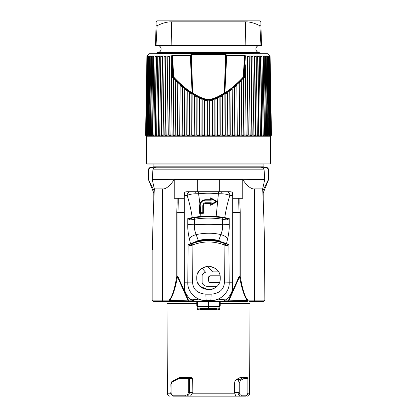 <?xml version="1.0" encoding="UTF-8"?>
<svg xmlns="http://www.w3.org/2000/svg" width="417" height="417" viewBox="0 0 417 417"><rect width="100%" height="100%" fill="white"/><g stroke="black" fill="none" stroke-linecap="round" stroke-linejoin="round"><path stroke-width="0.63" d="M189.599 301.564L170.251 301.564A1.407 0.949 -90 0 1 169.344 300.558C172.315 297.655 175.02 289.721 177.465 276.752L187.973 300.365A1.407 0.48 90 0 0 188.448 301.564L193.363 301.564A1.407 1.402 -90 0 0 194.312 301.189M172.544 301.564L153.576 301.564L152.169 300.151L162.359 300.151L162.359 188.901C165.632 189.37 169.594 186.295 174.243 179.67L174.243 198.289L184.21 198.289M247.828 393.815L249.585 393.815L250.044 301.564L263.424 301.564L249.303 301.564M225.378 300.151L228.552 300.151L239.061 276.544L239.061 212.373L240.218 212.336L240.218 276.544L239.061 276.544L239.535 276.752A1.407 0.292 -8.6 0 0 240.218 276.544C242.574 289.716 245.139 297.587 247.901 300.151A1.407 0.928 142 0 1 247.656 300.558A1.407 0.949 90 0 1 246.749 301.564L228.552 301.564A1.407 0.48 -90 0 0 229.027 300.365L239.535 276.752C242.1 290.018 244.805 297.952 247.656 300.558L228.552 300.151L228.552 301.564L222.579 301.564L221.828 301.34L223.637 301.564L223.637 300.933M232.79 198.289L242.757 198.289L242.757 179.67C247.406 186.295 251.373 189.37 254.641 188.901L254.641 300.151L247.901 300.151A1.407 1.152 -90 0 1 246.749 301.564L228.552 301.564M184.21 212.373L176.782 212.336L176.782 276.544A1.407 0.292 8.6 0 0 177.465 276.752L177.939 276.544L176.782 276.544C174.535 289.424 171.976 297.295 169.099 300.151A1.407 1.152 90 0 0 170.251 301.564L188.448 301.564L188.448 300.151L169.344 300.558A1.407 0.928 -142 0 1 169.099 300.151L162.359 300.151A1.407 1.152 -90 0 0 163.511 301.564L166.956 301.564L166.956 303.675L196.767 303.675M232.79 202.985L238.732 202.985L239.061 212.373L232.79 212.373M220.619 301.423L206.154 301.282L206.154 300.626L190.048 298.947L195.37 301.361L196.767 301.585L221.63 301.361C222.376 301.673 224.148 300.871 226.952 298.947A22.815 22.815 0 0 0 232.66 289.471L232.79 282.783L232.79 288.559M226.921 298.979L226.509 299.354M225.592 300.026L224.925 300.402M224.122 300.761L223.361 301.022M223.319 301.032L222.501 301.23M191.622 300.151L188.448 300.151L177.939 276.544L177.939 212.373L178.267 202.985L184.21 202.985M238.732 198.289L238.732 202.985L239.89 202.949L240.218 212.336M219.321 191.716L219.321 179.513M242.757 179.67L264.764 179.513L262.653 188.901C263.539 205.185 264.185 225.529 264.587 249.924L264.831 300.151L254.641 300.151A1.407 1.152 -90 0 1 253.489 301.564M197.679 191.716L197.679 179.513M152.956 169.177L153.753 167.816L156.323 166.842L260.677 166.842L263.247 167.816L264.044 169.177L152.956 169.177L152.236 179.513L174.243 179.67M152.413 249.679L152.413 249.924C152.815 225.514 153.461 205.169 154.347 188.901L162.359 188.901M254.641 188.901L262.653 188.901M199.013 191.716L199.013 179.513L174.134 179.513M199.013 179.513L217.987 179.513L217.987 191.716M242.866 179.513L217.987 179.513M264.044 169.177L264.764 179.513M263.893 166.842L267.542 167.816L260.677 166.842L263.893 166.842L263.893 164.022L153.107 164.022L153.107 166.842L156.323 166.842L149.458 167.816L148.416 169.177L148.416 179.513L154.243 191.043M263.893 164.022L147.243 164.022L146.304 163.083L146.304 136.797A0.938 0.938 0 0 1 147.243 135.859M262.856 193.008L263.19 193.008L268.584 179.513L268.235 169.177L266.885 167.816M153.81 200.228L153.81 193.008L154.144 193.008M154.347 188.901L152.236 179.513M148.593 179.513L148.765 169.177L150.115 167.816M262.757 191.043L268.407 179.513M146.304 163.083L270.696 163.083L270.696 136.797A0.938 0.938 0 0 0 269.757 135.859M271.253 135.525L270.539 135.859L146.461 135.859L145.747 135.525M253.87 135.525L255.459 135.525L253.87 135.525L253.88 134.905L250.132 134.91L249.199 55.987L250.132 135.525L250.122 134.905L246.113 134.91L246.113 135.525L247.964 135.525L246.113 135.525L246.072 134.905L244.107 134.905L243.799 135.525L241.834 135.525L241.771 134.905L239.692 134.905L239.394 135.525L237.33 135.525L237.242 134.905L235.068 134.905L234.781 135.525L232.629 135.525L232.519 134.905L230.262 134.905L229.981 135.525L227.765 135.525L227.625 134.905L225.305 134.905L225.039 135.525L222.767 135.525L222.605 134.905L220.239 134.905L219.983 135.525L217.669 135.525L217.492 134.905L215.089 134.905L214.849 135.525L212.514 135.525L214.13 135.535M224.304 135.541L222.767 135.525L222.605 134.905L222.438 95.769L220.129 97.036L220.239 134.905L217.669 134.91L217.669 135.525L219.269 135.535M234.781 135.525L234.781 134.91L232.519 134.905L232.196 89.118L230.012 90.786L230.262 134.905L227.765 134.91L227.765 135.525L229.397 135.535M232.196 89.118L232.629 135.525L234.14 135.535M239.394 135.525L239.394 134.91L237.33 134.91L237.33 135.525L238.722 135.541M250.132 135.525L251.858 135.525L250.132 135.525M257.294 135.525L258.733 135.525L257.294 135.525L257.331 134.905L255.767 134.905L255.459 135.525L254.443 55.987L254.761 56.404L255.767 134.905L253.88 134.91L252.853 55.987L254.443 55.987M260.385 135.525L261.668 135.525L260.385 135.525L260.448 134.905L259.04 134.905L258.733 135.525L257.649 55.987L257.961 56.404L259.04 134.905L257.331 134.91L256.205 55.987L257.649 55.987M263.122 135.525L264.242 135.525L263.122 135.525L263.21 134.905L261.975 134.905L261.668 135.525L260.516 55.987L260.823 56.404L261.975 134.905L260.448 134.91L259.233 55.987L260.516 55.987M265.488 135.525L266.432 135.525L265.488 135.525L265.603 134.905L264.54 134.905L264.242 135.525L263.028 55.987L263.33 56.404L264.54 134.905L263.21 134.91L261.912 55.987L263.028 55.987M269.038 135.525L269.611 135.525L269.038 135.525L269.194 134.905L268.506 134.905L268.225 135.525L267.464 135.525L267.599 134.905L266.718 134.905L266.432 135.525L265.17 55.987L265.467 56.404L266.718 134.905L265.603 134.91L264.227 55.987L265.17 55.987M271.243 135.525L271.462 134.905L271.128 135.525L271.133 134.905L270.581 135.525L270.195 135.525L270.378 134.905L269.877 134.905L269.611 135.525L268.277 55.987L268.548 56.404L269.877 134.905L269.194 134.91L267.704 55.987L268.277 55.987M252.17 134.905L251.858 135.525L250.925 55.987L251.243 56.404L252.17 134.905M248.271 134.905L247.964 135.525L247.119 55.987L247.432 56.404L248.271 134.905M215.036 99.329L215.089 134.905L212.514 134.91L212.514 135.525L212.31 134.905L209.892 134.905L209.673 135.525L208.5 135.541L207.327 135.525L207.108 134.905L204.69 134.905L204.737 100.184L207.108 100.586L207.327 134.91L207.327 100.189L209.673 100.189L209.892 100.586L212.263 100.184L212.514 134.91L212.462 99.705L214.797 98.97L215.036 99.329L217.382 98.37L217.669 134.91L217.565 97.828L219.874 96.692L220.129 97.036M170.923 134.999L170.887 135.525L170.928 134.905L168.729 134.905L169.036 135.525L170.887 135.525L169.036 135.525L169.881 55.987L169.568 56.404L168.729 134.905L166.878 134.905L166.868 135.525L166.878 134.905L164.83 134.905L165.142 135.525L166.868 135.525L165.142 135.525L166.075 55.987L165.757 56.404L164.83 134.905L161.233 134.905L161.541 135.525L163.13 135.525L161.541 135.525L162.557 55.987L162.239 56.404L161.233 134.905L157.96 134.905L158.267 135.525L159.706 135.525L158.267 135.525L159.351 55.987L159.039 56.404L157.96 134.905L155.025 134.905L155.333 135.525L156.615 135.525L155.333 135.525L156.484 55.987L156.177 56.404L155.025 134.905L152.46 134.905L152.758 135.525L153.878 135.525L152.758 135.525L152.758 134.91L153.972 55.987L153.67 56.404L152.46 134.905L150.282 134.905L150.568 135.525L151.512 135.525L150.568 135.525L150.568 134.91L151.83 55.987L151.533 56.404L150.282 134.905L149.401 134.905L149.536 135.525L148.775 135.525L150.078 55.987L149.792 56.404L148.494 134.905L147.123 134.905L147.389 135.525L147.962 135.525L147.389 135.525L147.389 134.91L148.723 55.987L148.452 56.404L147.123 134.905L146.622 134.905L146.805 135.525L146.419 135.525L146.419 134.91L147.774 55.987L146.164 134.905L145.867 134.905L147.248 55.987L146.909 56.404L145.674 135.41M146.419 135.525L146.164 134.905L146.622 134.91L148.165 55.987L147.774 55.987M147.962 135.525L149.296 55.987L148.723 55.987M148.775 135.525L148.494 134.905L149.401 134.91L150.839 55.987L150.078 55.987M151.512 135.525L152.773 55.987L151.83 55.987M153.878 135.525L155.088 55.987L153.972 55.987M156.615 135.525L157.767 55.987L156.484 55.987M159.706 135.525L160.795 55.987L159.351 55.987M163.13 135.525L164.147 55.987L162.557 55.987M167.801 55.987L166.868 134.91L167.806 56.081L166.075 55.987M173.436 78.625L172.461 77.567L171.679 64.791L170.928 134.905L172.893 134.905L173.436 78.625L173.738 78.287L177.741 82.988L177.308 134.905L175.229 134.905L175.745 81.028M184.371 135.525L184.804 89.118L186.988 90.786L186.738 134.905L184.481 134.905L184.371 135.525L182.219 135.525L181.932 134.905L182.265 87.054L180.17 85.23L179.758 134.905L179.67 135.525L177.606 135.525L178.997 135.541M194.233 135.525L194.562 95.769L196.871 97.036L196.761 134.905L194.395 134.905L194.233 135.525L191.961 135.525L191.695 134.905L191.867 94.138L189.615 92.652L189.375 134.905L189.235 135.525L187.019 135.525L188.651 135.535M204.486 135.525L204.69 134.905L204.486 135.525L202.151 135.525L201.911 134.905L201.964 99.329L199.618 98.37L199.508 134.905L199.331 135.525L197.017 135.525L198.612 135.535M209.673 135.525L209.892 100.586M227.385 92.652L227.765 134.91L227.385 92.652L225.133 94.138L225.305 134.905L225.039 134.91L224.862 93.799L225.133 94.138M236.83 85.23L237.33 134.91L236.83 85.23L234.735 87.054L235.068 134.905L234.781 134.91L234.443 86.715L234.735 87.054M245.321 64.791L246.113 134.91L245.321 64.791L244.539 77.567L243.564 78.625L244.107 134.905L241.771 134.905L241.255 81.028L239.259 82.988L239.692 134.905L239.394 134.91L238.962 82.649L239.259 82.988M266.922 55.987L266.161 55.987L267.599 134.905L268.225 134.91L266.922 55.987L267.208 56.404L268.506 134.905L268.225 135.525M269.226 55.987L268.835 55.987L270.378 134.905L269.481 56.404L270.836 134.905L270.581 135.525M269.643 56.081L271.133 134.905L269.997 56.404L269.752 55.987L269.33 56.081M147.039 56.081L149.39 53.72L267.61 53.72L270.091 56.404L271.462 134.905M147.149 56.081L145.538 134.905M175.229 134.905L175.166 135.525L175.229 134.905L175.166 135.525L173.201 135.525L172.893 134.905L173.201 134.91L173.738 78.287M186.988 90.786L187.243 90.453L184.7 88.477L184.371 134.91L182.219 134.91L182.219 135.525L183.73 135.535M191.867 94.138L192.138 93.799L194.405 95.185L194.233 134.91L191.961 134.91L191.961 135.525L193.498 135.541M202.318 135.53L203.767 135.535M201.964 99.329L202.203 98.97L204.538 99.705L204.486 134.91L197.017 134.91L197.017 135.525L197.126 96.692L199.435 97.828L199.618 98.37M192.138 93.799L191.961 134.91L187.019 134.91L187.019 135.525L186.738 134.905L187.019 134.91L187.269 90.453L189.48 92.037L189.615 92.652M184.804 89.118L184.7 88.477L182.557 86.715L182.219 134.91L177.606 134.91L177.606 135.525L177.308 134.905L177.606 134.91L178.038 82.649L179.294 83.812L173.055 77.479L173.764 77.093L172.445 55.513A0.469 0.276 -90 0 1 172.523 55.19L171.345 55.982L171.622 56.3A0.407 0.318 91.6 0 1 171.632 56.373L171.679 64.791M169.881 55.987L171.345 55.982M245.285 57.817L245.368 56.373L244.555 55.513L243.236 77.093C236.986 83.807 230.862 89.056 224.872 92.835L226.723 55.513L226.348 55.497L226.681 55.19L226.316 54.862L225.983 55.169L225.039 82.597L226.348 55.497L225.623 54.877L191.377 54.877L191.413 54.559L190.319 55.19L172.523 55.19M226.316 54.862L225.587 54.559L224.32 93.027C210.35 101.456 206.53 101.367 192.68 93.027L191.377 54.877L191.017 55.169L190.71 54.841M171.528 55.769L171.96 56.06L173.258 77.129L173.764 77.093C180.019 83.812 186.144 89.056 192.128 92.835L190.277 55.513L190.319 55.19L190.652 55.497L172.445 55.513L171.622 56.3M245.368 56.373A0.407 0.318 -91.6 0 1 245.378 56.3L245.655 55.982L244.477 55.19L226.681 55.19L226.723 55.513L244.555 55.513A0.469 0.276 -90 0 0 244.477 55.19M245.655 55.982L247.119 55.987M249.199 55.987L250.925 55.987M269.763 56.326L269.752 55.987M271.128 135.525L271.128 135.04M227.52 92.037L236.913 84.552L243.945 77.479L244.539 77.567L244.054 77.197L243.627 77.406C237.169 84.27 230.872 89.598 224.742 93.382L224.554 93.335C210.434 101.769 206.483 101.712 192.445 93.335L190.652 55.497L191.017 55.169L191.961 82.597L191.596 82.613M245.472 55.769L245.04 56.06L243.742 77.129L244.054 77.197L245.378 56.3M212.263 100.184L212.383 99.809L209.761 100.273M217.382 98.37L217.507 97.922L214.88 99.017M222.438 95.769L222.558 95.258L219.941 96.718M227.5 92.079L224.914 93.815M229.757 90.453L230.012 90.786M241.255 81.028L241.313 80.325L243.262 78.287L243.564 78.625M237.706 83.812L238.962 82.649M192.18 93.142L192.68 93.027L192.159 92.97L192.258 93.382C186.128 89.598 179.831 84.276 173.373 77.406L172.946 77.197L171.632 56.373M179.294 83.812L180.087 84.552L180.17 85.23M182.265 87.054L182.557 86.715L180.087 84.552L179.67 135.525M192.086 93.815L189.5 92.079M194.405 95.185L194.562 95.769M196.871 97.036L197.059 96.718L194.442 95.258M202.12 99.017L199.493 97.922M204.538 99.705L204.737 100.184M207.108 100.586L207.239 100.273L204.617 99.809M222.558 95.258L224.862 93.799M229.981 135.525L229.731 90.453M225.039 135.525L225.039 134.91L222.767 134.91L222.595 95.185M219.983 135.525L219.874 96.692M214.849 135.525L214.797 98.97M207.327 135.525L207.327 134.91L209.673 134.91L209.673 100.189M172.461 77.567L173.055 77.479L172.946 77.197L172.461 77.567M177.741 82.988L178.038 82.649M173.201 135.525L173.201 134.91L175.166 134.91L175.687 80.325M170.887 135.525L171.715 57.817M225.404 82.613L225.039 82.597L224.596 92.819L224.872 92.835L224.596 92.819M243.742 77.129L243.236 77.093L243.627 77.406L243.742 77.129M224.633 93.179L224.32 93.027L224.633 93.179M189.235 135.525L189.48 92.037M199.331 135.525L199.435 97.828M202.151 135.525L202.203 98.97M241.834 135.525L241.313 80.325M243.799 135.525L243.262 78.287M260.135 53.72L156.865 53.47A0.938 0.938 0 0 1 157.751 52.532A3.518 3.518 0 0 0 161.087 48.925A3.518 3.518 0 0 0 157.569 45.495M157.751 52.532L259.249 52.532A3.518 3.518 0 0 1 255.913 48.925A3.518 3.518 0 0 1 259.431 45.495M260.969 25.76L261.485 45.495L155.515 45.495L156.13 22.054L157.334 20.85L259.666 20.85L260.87 22.054L260.969 25.76L259.88 25.76C254.85 23.117 250.023 21.799 245.399 21.814L171.601 21.814C166.977 21.799 162.15 23.117 157.12 25.76L156.031 25.76M260.974 45.495L259.88 25.76M156.026 45.495L157.12 25.76M147.237 56.326L147.248 55.987M145.872 135.525L145.872 135.04M178.267 198.289L178.267 202.985L177.11 202.949L177.11 198.289M195.37 301.361L192.227 300.48M191.924 300.323L191.325 299.974M190.678 299.51L190.079 298.979M184.595 192.628L184.298 195.474L184.21 193.608L184.595 192.628L185.502 191.929L186.936 191.716L230.064 191.716L231.498 191.929L232.405 192.628L232.79 193.608L232.66 289.471M224.862 243.575A1.407 0.297 110.7 0 0 224.065 244.873C213.686 241 203.314 241 192.935 244.873A1.407 0.297 69.3 0 0 192.138 243.575C203.048 239.582 213.952 239.582 224.862 243.575L228.907 244.685L226.52 243.554L218.586 240.99C211.872 239.467 205.148 239.467 198.414 240.99L196.157 241.511L188.093 244.685C189.506 245.613 190.83 245.816 192.065 245.285L192.935 244.873L192.607 282.882C193.295 289.726 197.721 293.49 205.894 294.178L211.106 294.178C219.279 293.49 223.71 289.726 224.393 282.882L224.065 244.873L224.914 245.274C226.17 245.811 227.494 245.613 228.907 244.685L229.188 282.783L232.702 282.783L232.702 195.474L229.871 195.474C227.588 194.239 223.767 193.665 218.404 193.759L218.404 191.716M227.687 238.55L226.52 243.554A0.469 0.417 -66.2 0 1 225.925 243.992A1.407 0.453 111.8 0 0 224.93 245.285L224.93 245.285A1.407 0.453 112.2 0 1 225.915 243.987L220.567 242.126L220.843 241.511L218.716 240.416L220.843 234.594A9.388 4.253 13.7 0 1 227.687 238.55C228.855 233.395 229.376 228.751 229.251 224.612L222.595 224.742C212.587 224.216 205.878 224.137 194.405 224.742C194.119 227.703 194.703 230.987 196.157 234.594L198.283 240.416L196.157 241.511L196.433 242.126L192.138 243.575M192.607 282.882L184.298 282.783L184.298 195.474L187.129 195.474C189.407 194.239 193.233 193.665 198.596 193.759L199.91 203.83C200.921 201.244 202.844 199.863 205.685 199.696L210.679 199.696L210.679 197.82L217.184 201.578L210.679 205.331L210.679 203.454L205.685 203.454C204.283 203.569 203.501 204.351 203.334 205.8L203.334 213.311L200.686 213.311L200.843 216.34C204.69 215.923 209.793 215.923 216.157 216.34L224.773 217.57L229.209 218.607C227.578 219.733 226.212 220.129 225.107 219.785L222.548 219.248C213.181 217.726 203.819 217.726 194.452 219.248L194.405 224.742L187.749 224.612C187.624 228.771 188.145 233.416 189.313 238.55L190.48 243.554A0.469 0.417 -113.8 0 0 191.075 243.992L188.093 244.685L187.812 282.783C187.285 291.551 196.089 300.954 206.154 300.464L210.846 300.464C220.916 300.954 229.715 291.54 229.188 282.783L224.393 282.882M220.233 278.092C220.968 293.224 196.032 293.224 196.767 278.092C196.053 262.95 220.947 262.95 220.233 278.092L220.014 275.814M189.313 238.55A9.388 4.253 166.3 0 1 196.157 234.594C204.888 232.78 213.113 232.78 220.843 234.594C222.303 230.971 222.887 227.687 222.595 224.742L222.548 219.248A1.407 0.276 -80.9 0 1 223.043 217.877C213.348 216.329 203.652 216.329 193.957 217.877L200.879 216.918C204.705 216.506 209.787 216.506 216.121 216.918L223.043 217.877M192.086 245.274A1.407 0.453 67.8 0 0 191.085 243.987L191.075 243.992A1.407 0.459 -111.7 0 1 192.065 245.285M226.952 298.947L210.846 300.626L206.154 300.464A7.042 0.261 89 0 1 205.894 294.178M196.767 301.585L196.788 305.437L197.549 305.437L198.226 309.065L197.455 309.232L196.975 306.516M184.21 193.608L184.34 289.471A22.815 22.815 0 0 0 190.048 298.947M184.34 289.471L184.21 282.783L184.21 288.559M189.381 191.716L189.693 191.716M189.985 191.716L190.272 191.716M190.267 191.716L188.865 191.716M221.224 192.644L221.401 191.716L193.04 191.716M227.953 191.716L226.467 191.716A3.758 3.404 90 0 1 229.871 195.474C227.666 202.177 225.967 209.542 224.773 217.57A0.469 0.422 101.8 0 1 224.273 218.034M226.295 191.716L226.78 191.716M232.405 192.628L232.702 195.474L232.79 193.608M216.121 216.918L218.404 193.759C210.741 193.035 206.269 193.035 198.596 193.759L198.596 191.716M203.334 213.311L202.792 212.691L202.777 205.8L203.334 205.8M199.581 213.311L199.581 205.8L200.134 205.8L200.202 204.872L200.624 212.691L200.103 212.691L199.581 213.311L200.686 213.311L200.624 212.691L202.792 212.691M199.581 205.8L199.91 203.83L200.41 204.002C201.296 201.625 203.053 200.348 205.685 200.176L211.252 200.176L210.679 199.696M193.957 217.877A1.407 0.276 -99.1 0 1 194.452 219.248L191.893 219.785A1.407 0.652 -101.3 0 0 190.97 218.414L187.791 218.607L192.227 217.57L200.843 216.34L200.879 216.918M218.586 240.99L218.716 240.416C211.914 238.962 205.101 238.962 198.283 240.416L198.414 240.99M220.567 242.126L219.483 241.85A46.933 46.933 0 0 0 197.517 241.85L196.433 242.126M229.251 224.612L229.209 218.607L226.03 218.414A1.407 0.652 -78.7 0 0 225.107 219.785M191.893 219.785C190.725 220.108 189.36 219.717 187.791 218.607L187.749 224.612M200.202 204.872L200.41 204.002M210.679 197.82L211.257 198.721L211.252 200.176M217.184 201.578L216.016 201.463L211.242 204.241L210.679 205.331M211.257 198.721L216.016 201.463M210.679 203.454L211.247 202.761L211.242 204.241M205.685 203.454L205.685 202.761L211.247 202.761M205.685 202.761C204.116 202.667 203.147 203.678 202.777 205.8M200.103 212.691L200.134 205.8M196.897 306.057L196.788 305.437L196.991 306.604L219.139 306.443L220.009 306.604L219.545 309.232A0.938 0.938 0 0 1 218.581 310.003A0.938 0.938 0 0 0 219.545 309.232L218.67 309.065L219.347 305.437L220.212 305.437L220.233 301.574M191.455 377.609L179.508 377.609A0.938 0.719 -90 0 0 179.263 377.666A0.938 0.563 64.6 0 0 179.107 377.698A0.938 0.563 64.6 0 0 178.909 378.547A0.938 0.599 -90 0 1 179.508 377.609L191.455 377.609L192.352 378.547L192.138 393.815L190.46 396.15L173.441 396.15M243.695 396.15L235.621 396.15L234.62 392.397L238.008 392.397C238.18 394.67 239.066 395.921 240.666 396.15A0.938 0.667 -90 0 0 241.334 395.212C240.077 395.04 239.374 394.101 239.233 392.397L239.233 382.973L240.63 380.325L244.028 378.547L247.995 378.547A0.938 0.938 0 0 0 247.057 377.609A0.938 0.798 90 0 1 247.86 378.547L247.86 392.397C247.781 394.101 247.25 395.04 246.265 395.212A0.938 0.766 90 0 1 245.493 396.15L173.571 396.15A0.938 0.725 -90 0 1 172.847 395.212C171.731 395.035 171.132 394.096 171.048 392.397L170.871 384.594L172.221 381.946L178.909 378.547L189.427 378.547A0.938 0.719 -90 0 0 188.708 377.609A0.938 0.412 90 0 0 188.302 378.547L188.302 392.397C188.14 394.096 187.269 395.035 185.695 395.212L172.847 395.212M243.856 377.609L240.036 377.609L236.554 379.444C235.376 380.111 234.745 381.284 234.656 382.973L234.62 392.397M219.545 309.232A0.938 0.938 0 0 1 218.581 310.003L218.67 309.065L217.168 308.809L214.161 308.366L208.5 308.366L208.5 306.078L196.887 305.995L197.455 309.232A0.938 0.938 0 0 0 198.419 310.003L198.226 309.065L199.748 308.809L200.15 309.711L198.419 310.003M218.581 310.003L214.135 309.31L208.5 309.31L208.5 308.366L202.782 308.366L199.748 308.809M197.554 301.569L197.549 305.437M219.347 305.437L219.347 301.559M208.5 301.554L208.5 306.078L220.113 306L220.009 306.604L220.212 305.437L220.108 306.042M220.02 306.552L219.858 307.459M202.865 309.31L208.5 309.31L202.865 309.31L200.15 309.711L202.865 309.31L202.782 308.366M217.168 308.809L216.85 309.711L214.135 309.31L214.161 308.366M173.305 396.15L186.159 396.15C188.14 395.91 189.229 394.659 189.427 392.397L188.302 392.397M185.695 395.212A0.938 0.464 90 0 0 186.159 396.15L190.46 396.15M186.159 396.15L173.571 396.15C171.309 394.993 170.407 393.742 170.871 392.397M243.559 396.15L245.493 396.15C247.39 395.337 248.224 394.086 247.995 392.397L247.86 392.397M236.554 379.444L239.775 379.444L243.2 377.609L244.028 378.547M240.036 377.609L247.057 377.609M240.63 380.325A0.938 0.615 -116.7 0 0 239.775 379.444C238.66 380.106 238.071 381.284 238.008 382.973L239.233 382.973M204.017 267.245L205.159 266.844M205.737 266.687L206.691 266.494M202 268.319L201.719 268.512M200.301 269.695L199.034 271.154M198.633 271.733L197.648 273.62M196.986 275.835L196.777 277.508M196.767 278.061L196.996 280.401M197.934 283.2L199.962 286.145M200.186 286.375L208.401 289.825M210.809 289.596L212.67 289.059M213.181 288.851L215.031 287.839M219.102 273.067L219.384 273.703M209.772 266.427L211.68 266.797M213.921 267.683L215.453 268.637M217.742 270.857L218.44 271.853L212.545 271.853L207.619 266.39M202.109 268.246L205.555 272.218C203.277 273.255 202.13 274.48 202.109 275.903L202.109 282.372C202.354 284.41 203.976 285.739 206.983 286.364L216.824 286.364M219.347 282.57L219.102 283.122M218.565 284.128L218.117 284.816M219.352 282.549L210.481 282.549C209.563 282.69 208.948 282.194 208.641 281.058L208.641 277.154L210.163 275.793L220.009 275.793M205.555 272.218C203.277 273.255 202.13 274.48 202.109 275.903M202.683 283.982L203.908 285.233M205.065 285.911L206.983 286.364M208.641 277.154L208.818 276.607M208.99 276.382L209.459 276.002M209.772 275.861L210.163 275.793M209.324 282.262L208.641 281.058M193.363 300.933L193.363 301.564M194.421 301.564L195.172 301.34L194.421 301.564M239.89 198.289L239.89 202.949M176.782 212.336L177.11 202.949M153.753 167.816L263.247 167.816M148.765 169.177L148.416 169.177M267.542 167.816L268.584 169.177L268.235 169.177M270.696 136.797L146.304 136.797M147.519 56.404L147.232 56.404M148.452 56.404L147.978 56.404M149.792 56.404L149.135 56.404M151.533 56.404L150.699 56.404M153.67 56.404L152.653 56.404M156.177 56.404L154.994 56.404M159.039 56.404L157.699 56.404M162.239 56.404L160.748 56.404M165.757 56.404L164.126 56.404M169.568 56.404L167.806 56.404M249.194 56.404L247.432 56.404M252.874 56.404L251.243 56.404M256.252 56.404L254.761 56.404M259.301 56.404L257.961 56.404M262.006 56.404L260.823 56.404M264.347 56.404L263.33 56.404M266.301 56.404L265.467 56.404M267.865 56.404L267.208 56.404M269.022 56.404L268.548 56.404M269.768 56.404L269.481 56.404M147.67 56.081L147.357 56.081M148.614 56.081L148.087 56.081M149.958 56.081L149.234 56.081M151.71 56.081L150.782 56.081M153.847 56.081L152.726 56.081M156.359 56.081L155.051 56.081M159.226 56.081L157.741 56.081M162.427 56.081L160.774 56.081M165.945 56.081L164.142 56.081M169.755 56.081L167.806 56.081M225.587 54.559L191.413 54.559M249.194 56.081L247.245 56.081M252.858 56.081L251.055 56.081M256.226 56.081L254.573 56.081M259.259 56.081L257.774 56.081M261.949 56.081L260.641 56.081M264.274 56.081L263.153 56.081M266.218 56.081L265.29 56.081M267.766 56.081L267.042 56.081M268.913 56.081L268.386 56.081M245.837 45.495L245.399 21.814M171.163 45.495L171.601 21.814M222.688 301.189A1.407 1.402 90 0 0 223.637 301.564M211.106 294.178A7.042 0.261 91 0 1 210.846 300.464L210.846 301.282M206.154 301.282L196.381 301.423M190.533 191.716A3.753 3.404 90 0 0 187.129 195.474C189.334 202.182 191.033 209.548 192.227 217.57A0.469 0.422 78.2 0 0 192.727 218.034M197.517 241.85L197.408 241.391A47.402 47.402 0 0 1 219.592 241.391L219.483 241.85M195.599 191.716L195.776 192.644M205.685 199.696L205.685 200.176M220.233 303.675L250.044 303.675M166.956 303.675L167.415 393.815L171.059 393.815M192.138 393.815L234.834 393.815M197.554 305.52L196.767 305.192M219.342 305.52L220.212 305.437M171.048 392.397L171.048 384.594M172.221 381.946A0.938 0.693 -119.9 0 1 172.476 381.138C171.439 381.826 170.897 382.983 170.871 384.594M192.399 392.397L189.427 392.397L189.427 378.547L192.352 378.547M246.265 395.212L241.334 395.212M239.233 392.397L238.008 392.397L238.008 382.973L234.656 382.973M152.169 249.924L152.169 300.151M153.107 166.842L149.458 167.816M263.19 200.228L263.19 193.008M153.81 193.008L148.416 179.513M268.584 169.177L268.584 179.513M270.696 163.083L269.757 164.022M259.249 52.532L260.135 53.47M264.831 300.151L263.424 301.564M226.322 191.716L226.858 191.716M227.343 191.716L227.734 191.716M214.135 309.31L215.057 309.351M215.928 309.482L216.788 309.69M249.585 393.815C249.439 395.233 248.657 396.014 247.239 396.15M167.415 393.815C167.321 393.737 167.326 395.754 169.761 396.15M247.995 392.397L247.995 378.547M179.508 377.609A0.938 0.938 0 0 0 179.107 377.698L172.487 381.133"/></g></svg>
